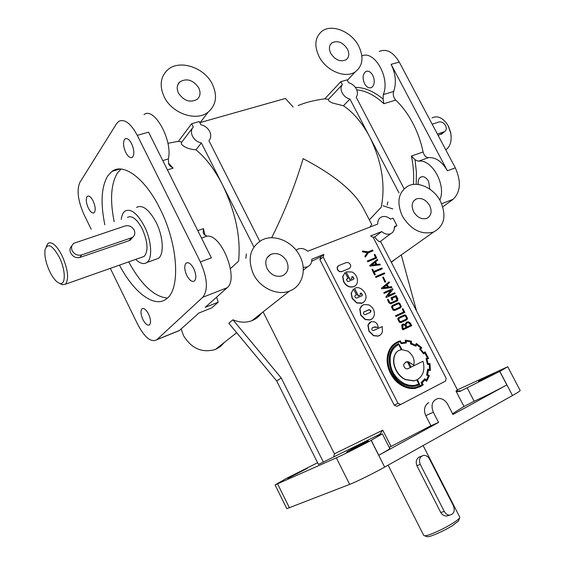 <?xml version="1.0" encoding="UTF-8"?>
<svg xmlns="http://www.w3.org/2000/svg" width="565" height="565" viewBox="0 0 565 565"><rect width="100%" height="100%" fill="white"/><g stroke="black" fill="none" stroke-linecap="round" stroke-linejoin="round"><path stroke-width="0.85" d="M418.284 184.508C417.832 181.111 418.552 178.695 420.438 177.255C423.347 175.842 426.067 177.198 428.588 181.33L429.824 189.169M372.759 75.322C374.842 80.018 374.75 83.853 372.476 86.819L371.629 87.469C369.058 88.564 366.706 87.314 364.587 83.705C362.292 78.217 362.681 74.163 365.76 71.543C368.309 70.477 370.64 71.734 372.759 75.322M125.755 152.465C128.05 156.717 130.225 158.341 132.281 157.338C134.548 154.669 134.329 150.135 131.631 143.729C129.336 139.499 127.174 137.874 125.133 138.863L124.434 139.597C122.937 142.79 123.382 147.077 125.755 152.465M186.838 275.536C189.55 280.459 192.1 282.281 194.473 280.996C196.493 278.496 196.246 274.357 193.739 268.594C191.012 263.678 188.477 261.863 186.125 263.135L185.906 263.332C184.112 265.995 184.423 270.063 186.838 275.536M142.959 319.642C145.382 324.141 147.571 325.885 149.52 324.875C151.123 322.806 150.806 319.183 148.553 314.013C146.123 309.528 143.941 307.784 142.013 308.78L141.857 308.928C140.417 311.131 140.784 314.705 142.959 319.642M88.352 208.082C90.442 212.03 92.349 213.591 94.072 212.779C95.838 210.568 95.527 206.635 93.126 200.978C91.036 197.044 89.129 195.476 87.427 196.288L86.925 196.811C85.732 199.459 86.205 203.209 88.352 208.082M437.416 134.075L444.584 131.596C446.449 130.317 446.753 128.312 445.502 125.564C443.695 122.683 441.505 121.496 438.927 122.005L432.197 124.229M438.101 135.367L442.586 133.276M451.16 136.504L450.771 132.824L448.504 126.369L447.275 124.335M445.778 149.845L445.778 149.845C450.277 146.625 451.936 141.066 450.75 133.185L448.215 125.953L446.399 123.071C441.703 117.273 436.915 115.55 432.034 117.894M167.89 143.277L178.42 141.335L181.831 142.062C180.701 143.489 181.626 145.028 184.607 146.667C187.241 148.341 191.027 149.386 195.956 149.81L201.38 142.966L222.554 184.917C214.644 169.486 205.773 157.783 195.956 149.81M178.42 141.335L191.655 123.7L193.287 126.934C191.118 129.533 190.871 132.669 192.552 136.327C194.522 139.908 197.46 142.119 201.38 142.966M259.78 241.241L208.951 140.727C211.077 138.114 211.296 135 209.622 131.384C207.673 127.845 204.763 125.642 200.886 124.773L199.261 121.56L191.655 123.7M71.826 246.015C69.813 247.795 69.439 250.111 70.703 252.951C72.843 256.764 75.88 258.269 79.813 257.471L129.067 240.683L130.388 240.026L132.521 237.42M72.221 250.782C74.467 254.469 77.617 255.846 81.664 254.914L132.443 237.47C134.866 235.598 135.43 233.112 134.131 230.019C131.963 226.466 128.968 225.11 125.147 225.951L73.831 243.268C71.494 245.245 70.957 247.753 72.221 250.782M426.653 536.475L427.472 536.75C430.523 536.955 444.478 530.726 452.706 525.464L458.603 520.888L458.865 520.068M388.099 465.172L423.778 535.507L424.682 535.818C428.051 536.044 443.687 529.052 452.897 523.169C456.4 520.951 458.596 519.256 459.486 518.084L459.769 517.173L423.121 445.559M49.741 271.574C45.807 262.937 44.261 255.585 45.101 249.532C47.799 242.632 52.566 245.259 59.396 257.421C65.844 270.289 65.844 285.664 59.636 283.326C56.345 282.119 53.046 278.206 49.741 271.574M46.182 246.834L47.983 243.353C51.923 241.227 56.641 245.387 62.136 255.839C67.984 269.484 69.121 278.933 65.54 284.174L62.341 284.767L59.805 283.411M136.532 207.397C142.5 204.41 149.026 209.389 156.109 222.328C163.271 236.375 164.302 254.349 158.447 258.346L155.191 259.512M121.242 219.425C121.715 215.427 122.944 212.666 124.922 211.148C130.79 208.181 137.281 213.217 144.379 226.261C151.575 240.415 152.741 258.473 146.985 262.443C143.905 264.632 140.127 263.615 135.664 259.406M104.836 224.778C100.386 203.019 101.361 186.711 107.76 175.863L112.025 171.386C123.474 162.473 145.205 178.42 160.029 208.768C178.116 244.2 180.638 288.8 166.746 298.603C154.902 308.78 133.834 292.811 119.476 265.119M167.332 298.094C154.068 296.717 141.186 284.64 128.693 261.863M383.063 205.78L392.802 208.93M267.16 268.735C271.151 275.162 276.285 277.5 282.557 275.741C288.03 272.718 289.4 267.852 286.66 261.143C282.571 254.61 277.344 252.322 270.981 254.292C265.762 257.358 264.491 262.174 267.16 268.735M164.203 96.862C172.092 113.699 196.528 121.871 208.224 112.047C216.218 104.984 217.617 95.732 212.419 84.284C204.368 67.15 178.815 58.908 167.254 70.237C160.368 77.221 159.351 86.092 164.203 96.862M178.484 93.133C183.907 100.923 190.115 103.007 197.107 99.376C200.328 96.424 200.865 92.582 198.725 87.85C193.202 79.976 186.93 77.963 179.896 81.812C176.873 84.757 176.4 88.528 178.484 93.133M293.136 107.046L285.424 98.458L200.201 122.549M298.143 105.591C304.938 102.597 313.815 100.344 324.79 98.833L340.836 81.65L342.369 84.573C340.674 86.855 340.624 89.651 342.213 92.957C344.043 96.191 346.62 98.232 349.94 99.066L399.017 192.919M404.116 188.752L356.19 97.215C357.843 94.92 357.878 92.144 356.296 88.875C354.488 85.668 351.939 83.641 348.64 82.794L347.115 79.884L340.836 81.65M319.027 56.465C326.132 70.893 345.554 78.916 355.343 71.79C362.815 65.83 363.945 57.27 358.733 46.104C351.522 31.534 331.542 23.405 321.732 31.4C314.952 37.354 314.055 45.709 319.027 56.465M330.765 53.4C335.313 60.109 340.427 62.228 346.098 59.763C349.149 57.263 349.594 53.689 347.433 49.049C342.835 42.29 337.679 40.207 331.98 42.799C329.049 45.299 328.646 48.837 330.765 53.4M413.622 211.72C417.26 217.518 421.674 219.721 426.843 218.344C431.314 215.809 432.239 211.529 429.626 205.49C425.932 199.636 421.469 197.453 416.243 198.958C411.927 201.507 411.052 205.759 413.622 211.72M478.534 381.241L494.862 373.253L478.534 381.241M351.79 449.055L368.401 440.933L346.705 452.021L351.79 449.055M292.861 475.469L307.374 468.336L287.726 478.414L292.861 475.469M457.438 389.85L507.723 366.763L499.757 371.417L506.826 384.927L452.961 414.526L447.755 404.441C445.248 400.126 441.95 398.156 437.875 398.537C432.197 400.578 430.678 405.147 433.32 412.231L438.567 422.429L378.804 455.263C386.086 451.237 389.737 448.963 389.758 448.433L382.343 433.828L377.088 435.848L379.758 434.21L382.766 430.163L334.423 453.822L263.113 311.873M438.567 422.429L430.925 425.72L389.229 447.381M499.757 371.417L459.606 391.559L456.012 391.093L463.985 406.482L452.537 413.7M506.826 384.927C495.095 391.263 484.198 396.694 474.141 401.228L463.985 406.482M402.351 216.105C410.939 229.807 421.349 235.111 433.595 232.017C444.478 226.021 446.774 215.774 440.467 201.267C433.991 188.449 418.474 180.878 408.354 185.864C398.311 191.966 396.305 202.051 402.351 216.105M394.427 227.49L396.927 225.59L393.035 218.125L390.493 219.114C387.456 216.572 384.44 215.865 381.453 216.988C378.825 218.288 377.597 220.647 377.773 224.051L307.77 251.22C304.478 248.544 301.145 247.844 297.783 249.137L296.102 250.203M391.326 262.287L396.333 258.445M253.403 274.096C260.119 288.058 277.429 296.011 289.584 291.01C302.402 286.441 307.113 269.646 299.846 256.016C292.854 241.587 274.449 233.606 262.047 239.963C250.034 247.322 247.152 258.699 253.403 274.096M181.174 328.922L183.42 335.476C191.429 348.563 202.093 353.224 215.427 349.453L220.449 346.557L224.404 342.383M254.928 319.218L257.026 316.668M379.235 434.577L318.462 464.43L276.709 380.958L228.79 323.215L232.95 319.797C239.574 322.622 245.909 322.912 251.962 320.659C255.86 319.105 258.989 316.633 261.362 313.25M387.858 201.917L387.209 205.017M412.718 122.965C417.507 132.09 420.967 141.758 423.093 151.964C424.131 155.658 425.961 157.536 428.581 157.607C435.82 157.19 442.091 161.583 447.402 170.771L391.093 64.354C395.698 73.888 396.559 82.935 393.678 91.495C392.788 94.673 393.473 97.533 395.719 100.083C402.216 106.255 407.888 113.883 412.718 122.965M373.098 237.201L374.588 237.053C377.208 240.21 378.96 241.813 379.842 241.855L380.316 241.495M127.443 217.398C131.928 215.131 136.857 218.966 142.253 228.882C147.832 241.905 148.489 251.072 144.216 256.383L141.773 257.245M421.525 456.202L419.117 457.043C416.299 459.048 415.55 461.937 416.885 465.701L440.749 512.483C442.183 514.885 444.161 516.064 446.689 516.022L448.582 515.52M253.855 246.926L222.554 184.917C235.584 212.157 240.93 237.554 238.6 261.101L230.449 268.665M371.092 225.181L370.237 226.975M271.645 237.759C284.591 211.953 295.085 185.588 303.13 158.666C334.021 174.79 354.043 191.245 363.203 208.019L371.798 224.616M246.305 253.939L245.86 258.36M342.369 84.573L328.491 99.32C328.067 100.45 329.43 101.693 332.594 103.049L343.421 105.754C353.563 112.64 362.342 123.036 369.757 136.956C381.827 161.569 385.648 185.016 381.206 207.284L369.333 219.856M353.513 289.012L351.345 293.122L352.355 298.32L356.889 302.791L362.306 303.059L364.693 301.293L365.802 298.899C367.469 293.122 360.456 285.798 355.272 288.037L354.566 288.348L358.471 295.961L360.131 295.248L360.548 293.136L361.466 293.221L362.448 295.114L361.854 295.848L356.798 298.03L355.886 297.953C354.707 297.006 354.58 296.131 355.505 295.304L356.515 294.873L353.513 289.012L351.133 293.27L352.143 298.461L356.677 302.939L361.671 303.363L363.337 302.529M360.131 295.248L358.259 296.109L354.566 288.348M345.053 272.521L342.87 276.582L343.866 281.744C346.43 285.975 349.679 287.592 353.626 286.61C359.601 284.979 358.267 274.696 351.988 272.005L346.112 271.871L350.01 279.463L351.67 278.764L352.059 276.688L353.019 276.765L353.994 278.651L353.393 279.371L348.365 281.483L347.411 281.412L346.43 279.505L348.047 278.361L345.053 272.521L342.658 276.73L343.654 281.9C346.218 286.123 349.467 287.747 353.415 286.766L355.039 285.904M351.67 278.764L349.799 279.611L346.112 271.871M343.421 105.754L349.94 99.066M369.842 322.255L367.914 325.172L368.903 331.182L373.479 335.688L378.056 336.168L379.772 335.405M378.162 327.509C377.929 324.635 376.622 322.714 374.242 321.753L371.113 321.676L368.133 325.037L369.122 331.048L373.698 335.554L378.275 336.034L380.874 334.579L382.42 332.015L382.223 326.57L373.592 330.532C372.123 330.433 371.586 329.649 371.996 328.187L373.67 327.135L375.534 326.93L378.162 327.509L373.67 327.135M372.554 327.644L373.444 327.269M362.271 305.326L359.778 308.984L360.654 315.086L365.195 319.557L369.955 320.009L371.657 319.211M368.889 304.909L363.959 304.493L361.127 306.421L359.99 308.836L360.873 314.945L365.414 319.416L370.174 319.868L372.851 318.243L374.284 315.418C374.863 310.835 373.07 307.332 368.889 304.909M363.719 312.057L369.242 309.74L370.633 310.877L370.365 312.36M365.371 314.592L365.244 314.641C363.408 314.253 362.991 313.335 363.987 311.894L369.256 309.599L370.746 310.503L370.923 311.633L370.322 312.381L365.371 314.592M355.208 295.495L356.515 294.873M360.159 293.362L361.254 293.369L362.236 295.262L361.925 295.813M346.712 278.99L348.047 278.361M351.677 276.921L352.807 276.921L353.789 278.806L353.499 279.322M349.728 268.241L341.486 271.744L339.283 271.603L337.453 269.788L337.114 267.379L338.032 266.023M348.506 262.669C351.133 264.724 351.402 266.659 349.297 268.46L341.691 271.588L339.487 271.447L337.658 269.632L337.319 267.224L338.696 265.621L346.281 262.541L348.506 262.669M406.101 327.361L405.211 325.645L404.152 324.932L402.902 325.08M405.437 325.504L404.378 324.79L403.212 324.903L402.739 327.587L403.304 328.675L406.341 327.255L405.437 325.504M410.487 325.306L409.66 323.717L408.389 322.728L406.913 322.89M409.886 323.576L408.615 322.594L407.52 322.608L406.171 323.844L406.164 325.504L406.92 326.98L410.727 325.193L409.886 323.576M411.744 325.666L403.078 329.741L402.266 328.173L402.019 324.741L403.127 324.013L405.289 324.381L406.8 321.958L408.7 321.845L410.423 323.102L411.744 325.666L402.852 329.875L402.04 328.307L401.793 324.882L402.464 324.324M406.765 319.868L400.868 322.622L399.377 322.318L397.718 318.964L398.523 317.636M397.944 318.822L398.798 317.481L404.434 314.903L405.861 315.178L407.57 318.505L406.743 319.882L401.086 322.481L399.603 322.177L397.944 318.822M406.214 319.183L406.567 318.236L405.465 316.075L404.434 315.87L399.088 318.321M406.793 318.102L405.691 315.941L404.66 315.736L399.314 318.18L398.699 319.084L399.759 321.344L400.896 321.633L406.242 319.169L406.793 318.102M400.557 307.791L394.652 310.489L393.12 310.185L391.467 306.844L392.244 305.545M391.693 306.703L392.541 305.361L398.156 302.854L399.632 303.13L401.334 306.442L400.507 307.812L394.879 310.347L393.339 310.044L391.693 306.703M399.999 307.099L400.338 306.181L399.236 304.019L398.184 303.822L392.816 306.23M400.557 306.039L399.455 303.878L398.403 303.68L393.07 306.075L392.442 306.957L393.501 309.224L394.66 309.507L400.006 307.099L400.557 306.039M397.033 300.086L395.691 296.738L392.096 298.334M395.917 296.597L392.082 298.299L392.852 299.796L392.216 300.079L391.051 297.812L396.143 295.552L397.866 298.892L397.583 300.778L390.938 303.744L389.031 302.579L387.491 299.605L388.134 299.316L389.659 302.282L390.705 302.904L397.096 300.057L397.153 298.991L395.691 296.738M397.647 300.75L390.719 303.885L388.805 302.72L387.491 299.605M427.938 369.129L426.829 374.87L428.56 375.923L426.427 380.238L424.901 378.741L421.222 382.675L422.422 384.525L415.72 387.421C412.168 388.113 408.431 387.597 404.519 385.888C393.438 381.41 385.648 366.113 388.586 354.827C389.949 348.181 393.854 343.753 400.288 341.55L401.016 343.64L406.376 342.913L406.044 340.907L410.79 341.712L410.649 343.718L415.953 346.176L416.716 344.459L420.847 347.729L419.774 349.142L423.609 353.838L425.007 352.793L427.719 358.041L426.13 358.563L427.641 364.263L429.471 364.305L429.76 369.609L427.705 369.256L426.596 374.991L428.319 376.043L426.335 380.146M426.201 358.86L427.401 364.39L429.238 364.425L429.527 369.545M424.795 352.948L427.465 358.118M419.774 349.142L423.609 353.838M401.298 343.506L406.376 342.913M421.222 382.675L422.182 384.638L419.95 385.994M424.901 378.741L420.989 382.795M405.324 340.137L405.67 342.27L401.369 342.814L400.338 340.808C393.897 342.68 389.765 347.27 387.95 354.566C386.594 360.682 387.512 366.89 390.719 373.204C393.96 379.525 398.509 383.967 404.356 386.545C408.403 388.317 412.252 388.847 415.911 388.148L420.678 386.467L423.312 384.737L422.097 382.901L425.021 379.814L426.78 381.029L429.4 375.697L427.606 374.602L428.489 369.983L430.375 370.492L430.022 363.627L428.136 363.585L426.865 359.058L428.602 358.521L428.454 358.132L425.078 351.804L423.658 352.864L420.643 349.177L421.773 347.772L421.504 347.51L416.356 343.449L415.656 345.236L411.313 343.23L411.511 341.232L405.324 340.137L405.423 342.263M416.356 343.449L415.515 345.151M428.602 358.521L426.879 359.107M430.375 370.492L428.475 370.167M426.596 381.29L424.887 380.019M396.213 342.552C391.835 345.06 389.01 349.106 387.731 354.693C386.368 360.809 387.286 367.017 390.493 373.324C393.734 379.645 398.276 384.087 404.123 386.665C408.17 388.43 412.019 388.967 415.678 388.261L420.261 386.679M413.707 365.089C415.042 359.891 413.107 355.244 407.923 351.133L402.096 349.728L398.671 343.711C383.663 349.368 387.993 378.119 404.773 384.603L408.643 385.895L412.401 386.312L415.303 386.029L419.661 384.497L417.443 379.56C423.369 375.697 425.205 369.588 422.959 361.24L411.073 367.172L408.283 361.748L413.707 365.089L408.375 361.932M405.931 368.67C404.081 367.462 403.41 365.908 403.918 364.008L406.447 361.798L407.633 361.706L410.571 367.42L407.492 368.896L405.931 368.67M398.276 350.809C396.185 351.939 394.751 354.128 393.975 357.377C393.035 361.402 393.72 365.696 396.037 370.237C398.29 374.637 401.404 377.773 405.388 379.652L413.827 380.916L416.716 379.927L418.842 384.059M398.784 344.516L401.496 349.784L400.267 350.003C397.216 350.738 395.196 353.153 394.2 357.25C393.261 361.282 393.946 365.569 396.263 370.117C398.516 374.517 401.637 377.653 405.614 379.532L414.06 380.796L416.949 379.814L419.082 383.946L415.219 385.252L412.323 385.535L408.601 385.118L404.759 383.826C393.777 377.589 388.988 368.267 390.408 355.851C391.58 350.526 394.37 346.748 398.784 344.516L401.221 349.82M397.372 344.403C383.501 350.886 388.31 378.479 404.54 384.723L408.417 386.015L412.168 386.432L415.07 386.142L419.336 384.659M328.491 99.32L324.79 98.833M397.887 345.003L398.558 344.643M405.402 362.214L407.4 361.826L410.338 367.54M374.588 237.053L381.693 231.601L370.584 235.979L373.133 237.272L446.138 378.282L445.601 381.05L400.698 404.491L398 403.318L323.187 257.047L323.851 254.42L311.824 259.166C311.922 262.887 310.439 265.472 307.381 266.913L303.193 267.407M381.693 231.601C384.673 234.08 387.632 234.8 390.577 233.762C393.311 232.469 394.582 230.082 394.384 226.593L396.927 225.59M384.935 282.203L382.703 277.302L383.289 277.055L385.74 281.801L384.935 282.203L382.703 277.302M375.838 277.507L375.654 276.596L384.419 272.874L384.814 273.637L375.838 277.507L375.654 276.596M382.321 268.749L374.157 272.189L375.365 274.534L374.517 274.95L371.94 269.385L372.575 269.117L373.769 271.433L381.933 268.001L382.102 268.905L374.185 272.238M369.962 266.115L369.665 265.543L377.427 259.342L377.794 260.062L375.548 261.899L376.862 264.434L379.892 264.102L380.273 264.851L369.962 266.115L369.665 265.543M425.078 351.804L423.637 352.828M373.027 250.768L368.521 252.597L365.301 257.096L364.884 256.277L367.321 252.668L362.666 251.983L362.455 251.008L368.182 251.813L372.632 250.013L372.808 250.931L368.451 252.696M375.492 257.605L374.228 254.596L374.87 254.335L376.763 258L367.723 261.786L367.335 261.023L375.732 257.506L374.228 254.596M381.665 288.807L381.368 288.228L389.073 281.879L389.447 282.599L387.216 284.485L388.536 287.027L391.552 286.66L391.714 287.557L381.665 288.807L381.368 288.228M384.059 293.454L383.882 292.543L392.64 288.708L392.957 289.329L387.978 295.742L394.737 292.762L395.126 293.525L386.163 297.536L385.86 296.922L390.846 290.481L384.059 293.454L383.882 292.543M392.852 299.796L391.997 300.22L391.051 297.812M403.608 312.007L402.329 308.963L402.958 308.674L404.872 312.374L395.952 316.506L395.557 315.729L403.848 311.901L402.329 308.963M405.091 324.303L406.454 322.156M400.288 341.55L401.072 343.64M396.602 343.16L400.062 341.684M410.79 341.712L410.423 343.845L415.953 346.176M406.066 341.048L410.564 341.839M420.847 347.729L419.541 349.269M416.617 344.678L420.621 347.856M426.13 358.563L425.968 358.98M365.513 256.934L365.096 256.115L367.321 252.668M367.533 252.506L362.666 251.983M362.878 251.821L362.455 251.008M376.763 258L367.723 261.786M367.935 261.63L367.547 260.868M375.005 262.337L371.685 264.999L376.099 264.455L375.005 262.337M369.877 265.388L377.427 259.342M380.273 264.851L370.174 265.967M375.817 264.491L374.793 262.506M375.365 274.534L374.517 274.95M374.729 274.802L371.94 269.385M384.814 273.637L376.05 277.359M385.74 281.801L385.153 282.055M386.679 284.937L383.381 287.663L387.774 287.062L386.679 284.937M381.58 288.079L389.073 281.879M391.933 287.416L381.884 288.659M387.498 287.098L386.467 285.106M395.126 293.525L386.163 297.536M386.382 297.388L385.86 296.922M386.079 296.773L390.846 290.481M391.072 290.332L384.278 293.306M404.872 312.374L395.952 316.506M396.171 316.365L395.775 315.595M259.109 315.969L258.77 315.291M311.725 261.242L320.991 256.722L319.903 259.681L394.236 405.147L396.856 406.277L399.547 404.978M430.925 425.72L425.742 415.635L433.32 412.231M428.658 402.577C424.449 405.486 423.482 409.837 425.742 415.635M361.861 55.907C374.616 49.875 390.443 78.274 383.289 94.602L383.134 99.143L383.875 103.706L395.719 100.083M162.784 160.594L168.335 158.935L168.73 163.984L169.761 165.778L173.13 168.144L168.532 163.214M168.335 158.935C172.947 140.438 154.061 106.291 143.997 114.603M423.093 151.964L411.412 156.046L415.049 159.768L418.375 161.23C431.766 158.475 446.661 185.32 439.81 200.088M197.778 230.612L203.414 228.641L203.216 232.78L203.866 234.235L206.981 236.163C221.628 233.832 239.207 279.054 227.095 287.747L205.236 307.353L218.189 302.19L216.628 297.134M114.179 221.727C109.836 200.059 110.931 183.809 117.471 172.961L121.044 169.055M110.316 268.354L137.874 324.755C144.802 337.665 151.088 342.665 156.745 339.763L202.771 297.275C208.273 289.979 207.468 278.192 200.37 261.927L137.281 135.339C130.699 123.255 124.512 118.608 118.728 121.383L116.545 123.721L79.87 182.41C76.558 190.094 77.942 200.801 84.008 214.531L91.198 229.235M507.723 366.763L520.174 390.493C520.238 390.923 517.674 392.604 512.476 395.528L384.68 467.086C373.564 473.336 356.522 481.754 349.657 484.396L286.808 508.67L275.063 484.925L286.935 478.124L317.615 462.742M379.242 51.464C386.559 48.47 393.226 52.008 399.243 62.072L455.326 167.854C461.344 181.527 460.616 192.001 453.144 199.261L442.791 206.882M382.343 433.828L371.141 440.375C359.947 446.392 343.004 454.889 336.323 457.841L275.063 484.925M176.541 331.719L179.296 330.603L198.901 313.031L211.734 307.897L218.189 302.19M200.37 261.927L211.395 257.859L148.581 132.182L137.281 135.339M401.263 254.949L416.532 310.927M323.42 462.205L281.271 378.041L232.95 319.797M276.709 380.958L281.271 378.041M333.731 456.704L334.423 453.822M320.991 256.722L323.237 254.914M444.267 511.424C445.623 513.853 447.452 515.089 449.747 515.125C453.97 514.016 455.199 510.901 453.427 505.774L429.548 459.105C428.065 456.506 426.081 455.263 423.588 455.397C419.675 456.64 418.566 459.649 420.268 464.416L444.267 511.424L440.749 512.483M181.831 142.062L192.496 127.98M444.125 131.793L441.088 134.35M81.664 254.914L79.813 257.471M131.129 238.112L129.067 240.683M391.044 446.449L382.766 430.163M474.141 401.228L467.163 387.788M411.412 156.046C413.46 165.962 414.103 175.44 413.34 184.465M380.485 241.368L457.445 389.871L456.012 391.093M205.053 235.414L203.414 228.641M167.431 169.888L173.13 168.144M356.755 89.863C365.866 90.69 374.906 95.308 383.875 103.706M355.357 87.363C364.51 87.377 373.769 91.304 383.134 99.143M415.049 159.768L416.412 172.339L416.207 184.338M457.113 391.722C460.242 390.486 461.075 390.436 459.606 391.559M455.326 167.854L447.402 170.771M399.243 62.072L391.093 64.354M512.476 395.528L499.834 371.375M378.804 455.263L371.24 440.326M384.68 467.086L371.141 440.375M349.657 484.396L336.323 457.841M289.513 507.949L277.634 483.965M201.521 238.098L206.981 236.163M202.771 297.275L227.095 287.747M156.893 339.622L179.458 330.461M393.678 91.495L383.289 94.602M453.144 199.261L441.646 203.76M428.581 157.607L418.375 161.23M397.428 406.066L400.613 404.533M394.236 405.147L398 403.318M319.903 259.681L323.187 257.047M420.268 464.416L416.885 465.701M444.584 131.596L441.555 134.145M132.443 237.47L130.388 240.026M427.472 536.75L424.682 535.818M146.985 262.443L158.447 258.346M199.939 122.895L208.224 112.047M347.334 80.301L355.343 71.79M391.213 262.075L433.595 232.017M215.427 349.453L236.664 332.714M251.962 320.659L289.584 291.01M65.54 284.174L144.216 256.383M156.745 339.763L179.296 330.603M413.735 200.9L416.243 198.958M330.214 44.833L331.98 42.799M177.678 85.061L179.896 81.812M267.132 257.704L270.981 254.292M120.077 168.999L112.025 171.386M59.636 283.326L62.341 284.767M458.603 520.888L459.486 518.084M396.856 406.277L400.253 404.639M449.747 515.125L446.689 516.022M379.842 241.855L390.577 233.762M303.306 270.197L307.381 266.913M450.771 132.824L450.75 133.185M457.445 389.871L457.763 390.443M88.31 196.013L87.427 196.288M142.945 308.419L142.013 308.78M187.453 262.647L186.125 263.135M126.362 138.517L125.133 138.863M365.76 71.543L367.264 71.126M420.438 177.255L422.048 176.668"/></g></svg>
